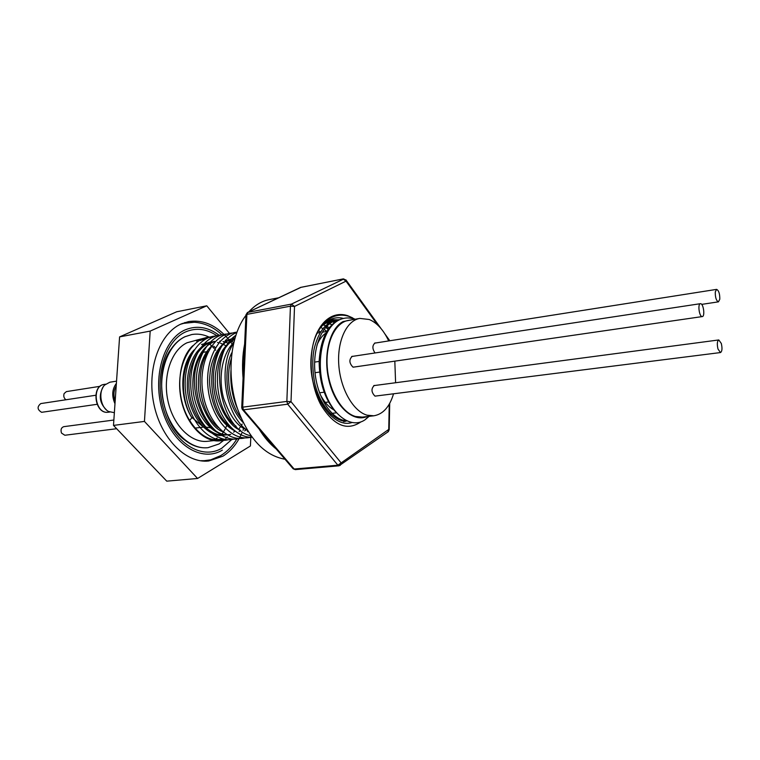 <?xml version="1.0" encoding="UTF-8"?>
<svg xmlns="http://www.w3.org/2000/svg" width="760" height="760" viewBox="0 0 760 760"><rect width="100%" height="100%" fill="white"/><g stroke="black" fill="none" stroke-linecap="round" stroke-linejoin="round"><path stroke-width="1.14" d="M701.974 316.569C699.133 316.255 697.614 303.762 700.406 303.687L700.748 303.705C703.598 304.104 705.09 316.502 702.297 316.578L701.974 316.569M721.316 343.472C722.418 348.403 722.142 351.433 720.499 352.555L717.991 349.049C716.889 344.099 717.155 341.069 718.798 339.948L721.316 343.472M715.274 291.963L716.594 289.38C718.789 290.444 719.853 293.731 719.786 299.231L718.457 301.844C716.262 300.77 715.198 297.474 715.274 291.963M376.333 395.969L374.927 396.084C371.231 392.198 371.032 388.654 374.328 385.434L374.965 385.462M354.512 366.994L352.953 367.108C349.135 363.147 348.906 359.547 352.269 356.298L352.925 356.307M388.702 340.926C383.515 329.954 377.026 322.81 369.236 319.494L359.822 318.411L348.441 320.387C335.16 322.487 325.451 342.902 327.218 366.776C328.871 390.64 341.705 412.718 355.537 416.499L362.358 417.107L373.825 415.796C383.04 414.248 389.614 406.913 393.547 393.794M359.822 318.411C346.608 320.501 336.993 341.031 338.798 365.066C340.48 389.101 353.286 411.34 367.042 415.178L373.825 415.796M278.559 297.797L269.211 299.62C261.677 301.102 254.876 305.188 248.815 311.875M245.945 315.39C230.033 335.882 226.148 376.504 237.69 409.241C248.947 438.947 264.708 455.601 284.971 459.23M244.625 344.156C242.525 354.91 242.012 366.225 243.067 378.1M278.226 297.958L267.89 302.851M330.467 415.445L330.98 414.456M318.573 330.543L320.52 332.215M326.895 327.693L328.349 329.042M326.705 322.639L328.662 323.351M328.719 320.368L331.379 320.948M331.455 320.967L332.433 321.271M333.108 321.508L334.998 322.297M336.481 321.347L335.454 320.948M334.295 320.558L330.087 319.684L337.858 319.808M337.981 319.837L338.931 320.084M351.253 422.484L350.246 422.902M343.434 318.421C338.675 317.167 334.096 317.651 329.688 319.874C318.459 325.916 312.208 339.178 310.935 359.641C309.063 394.335 332.348 428.858 351.794 422.588M202.017 460.969L210.757 459.838L214.415 458.679M200.184 460.721L205.969 460.674M219.155 335.264C208.059 326.981 196.773 325.166 185.326 329.812C163.362 338.96 151.962 378.062 162.763 411.625C173.251 445.341 201.941 462.574 222.357 450.129M216.951 335.74C206.663 328.805 196.327 327.474 185.924 331.769C164.692 340.68 153.7 378.48 164.131 410.923C174.268 443.517 201.989 460.237 221.768 448.238L231.8 439.517M207.927 447.688L207.841 447.697C199.814 448.485 192.005 445.854 184.405 439.793C161.281 423.472 153.729 370.947 171.314 348.773C175.18 343.197 179.721 339.169 184.946 336.709L191.662 334.571M188.822 360.772L187.093 363.299M191.511 417.145L202.046 425.866M205 426.977L210.197 427.737M333.916 409.906C328.558 406.961 323.969 401.764 320.15 394.326M316.891 345.24C319.124 339.739 322.107 335.702 325.812 333.117M352.953 319.599L343.083 321.575C329.431 328.586 322.705 356.383 329.213 381.548C335.54 406.799 353.181 422.522 366.909 416.584M354.844 319.276L353.96 318.972C348.859 317.347 343.947 317.67 339.216 319.931C323.19 327.427 315.58 359.746 323.447 387.324C331.065 414.979 351.082 429.447 364.971 419.843L369.113 416.337M352.592 317.87L347.577 315.647C342.028 313.87 336.67 314.212 331.512 316.663C325.071 319.865 319.922 325.954 316.046 334.923C320.264 326.097 325.745 320.15 332.49 317.081C337.829 314.773 343.339 314.555 349.049 316.416L355.081 319.238M228.275 338.979C216.41 325.204 203.195 319.409 188.632 321.584L181.118 323.978C159.514 333.393 146.632 369.141 153.814 403.807C160.778 438.529 185.905 463.581 208.686 460.997L222.936 456.171C230.945 451.164 237.234 443.498 241.803 433.162M204.544 461.139L206.549 460.608M239.286 428.469L240.806 426.293M241.461 425.239L242.155 424.051M206.976 338.352L200.241 340.433M205.228 337.905L196.261 340.214L197.173 340.955L201.229 339.463M197.173 340.955L196.526 341.059L196.261 340.214M196.27 340.242L187.055 342.76C171.504 349.904 162.583 375.82 167.884 400.587C173.033 425.41 191.111 443.337 207.613 441.294L220.391 439.878M220.809 439.831L214.044 439.565L224.048 439.251M340.214 319.476L332.947 321.594C319.627 328.244 311.847 352.545 315.514 376.618C319.077 400.976 333.25 420.118 346.826 420.974M338.533 319.694L331.037 321.926C328.814 323.342 319.647 327.227 314.336 348.118C312.208 357.666 312.303 369.18 314.63 382.679C318.402 400.406 330.248 418.019 342.665 420.888M337.744 320.653L335.407 320.52M334.428 320.549L326.572 322.705L322.002 325.831M332.177 320.805L326.705 322.126M334.808 322.43L332.405 321.888M331.388 321.746L329.07 321.623M328.092 321.651L326.391 321.822M332.006 324.776L329.517 323.798M328.472 323.484L326.087 322.962M329.327 327.74L326.762 326.287M325.679 325.774L323.219 324.834M326.8 331.408L324.13 329.394M323.019 328.672L320.72 327.389M320.501 332.253L318.469 330.724M235.125 337.81L230.831 339.378C205.513 349.248 205.428 409.032 230.195 426.749M234.964 337.782L229.14 339.663C223.829 342.494 219.364 347.082 215.755 353.428C211.137 363.631 210.235 368.182 209.589 380C209.437 393.101 214.529 409.801 219.64 416.898C223.982 423.272 228.902 427.861 234.393 430.673M226.261 339.881L225.216 340.347M220.552 340.908L219.64 341.325M244.615 430.882L246.383 429.695M233.89 342.361L231.677 341.477M230.175 340.993L228.598 340.603M214.88 341.933L214.101 342.285M239.086 431.519L240.692 430.445M228.285 343.244L226.1 342.38M224.523 341.895L223.05 341.534M223.573 435.233C212.496 437.874 191.966 423.51 187.71 392.654C184.87 364.135 197.666 347.377 206.957 343.529L214.453 341.363L208.601 343.244C194.028 349.933 185.601 374.195 190.095 397.09C194.484 420.28 210.558 436.867 225.226 435.043M233.586 432.145L235.039 431.186M225.929 345.752L223.677 344.555M222.727 344.118L220.552 343.283M218.918 342.788L217.531 342.466M213.74 342L211.764 342.01M209.998 342.171L209.009 342.313M203.642 343.966L203.138 344.195M337.44 320.815C335.074 321.964 321.014 329.317 319.143 361.522C319.361 382.299 324.748 398.952 335.274 411.483M343.548 421.638L345.762 421.24M343.434 420.384L344.527 419.757M231.353 358.378C225.178 377.349 229.738 403.645 241.129 418.085M232.018 352.412C224.922 364.581 222.499 401.099 243.295 422.75M233.909 342.342C220.675 355.414 218.576 380.959 223.677 398.459C229.919 416.043 237.434 426.398 246.192 429.542M234.678 339.368C210.719 351.433 212.135 409.269 236.151 426.265M234.792 338.684C231.192 340.262 227.344 343.834 223.25 349.401C217.74 357.513 214.738 373.578 215.298 381.368C214.605 399.199 227.553 426.123 240.245 430.094M247.465 431.67L248.112 431.376M208.221 351.661C193.762 371.602 199.642 413.449 218.424 427.699M211.584 345.999C198.312 358.587 195.843 383.325 200.649 400.567C206.587 417.952 213.959 428.365 222.775 431.803M202.473 352.868C181.991 380.684 203.936 440.04 230.736 434.416M212.448 342.579C203.167 346.427 190.399 363.242 193.249 391.865C197.524 422.826 218.025 437.256 229.073 434.606M191.111 355.272C180.566 370.927 180.937 399.76 191.862 417.772C178.809 397.29 180.139 363.479 194.218 349.856M211.147 338.124C204.763 334.618 198.303 333.431 191.757 334.552L185.136 336.68C167.618 344.584 157.443 373.702 163.371 401.669C169.119 429.685 189.477 449.91 208.022 447.678L219.07 443.954L225.625 438.786M226.271 438.121L227.344 436.924M106.486 409.963C99.607 403.199 98.468 395.589 103.075 387.115M116.546 381.149L109.829 382.223L104.68 385.026C98.04 391.315 100.444 407.408 108.623 411.502L114.37 412.69M114.988 403.731C111.587 395.95 112.052 389.167 116.394 383.363M115.986 389.215L115.472 396.615M116.213 385.994C113.601 390.45 113.249 395.476 115.168 401.09M65.968 399.76C63.954 398.269 63.337 396.207 64.106 393.585L66.377 391.609L100.102 386.308M116.66 428.716L64.847 435.252L61.512 433.077C60.458 429.761 61.209 427.623 63.773 426.664L113.857 420.033M97.09 404.301L41.62 412.309C37.23 409.64 36.955 406.733 40.783 403.579L95.741 395.257M186.694 322.553L184.614 322.62M328.111 329.374L325.774 327.36M230.954 370.31C230.09 384.075 232.351 397.1 237.737 409.383M233.738 343.083C217.274 366.453 225.53 416.252 247.674 430.663M235.913 335.284C206.786 354.435 219.478 430.217 251.094 435.822M236.863 332.538C220.514 338.438 210.083 364.933 214.282 391.257C218.32 417.895 235.78 438.111 252.13 437.237M237.016 332.13C218.063 333.811 204.089 361.731 208.392 390.991C212.458 420.565 233.13 441.978 250.743 437.247M232.769 333.013C213.427 333.63 198.607 361.152 202.568 390.763C206.273 420.641 227.202 442.652 245.081 437.874M227.183 334.001C207.822 334.666 192.983 362.083 196.925 391.571C200.611 421.325 221.549 443.251 239.466 438.501M221.635 334.989C202.255 335.683 187.397 363.014 191.32 392.378C194.997 422.009 215.935 443.83 233.89 439.118M216.125 335.967C196.726 336.699 181.849 363.935 185.763 393.176C189.42 422.683 210.358 444.419 228.342 439.726M210.662 336.937C191.244 337.697 176.339 364.847 180.243 393.965C183.891 423.349 204.82 444.999 222.841 440.334M192.85 345.676C176.957 360.135 175.142 397.774 189.667 420.451C198.332 434.283 208.458 440.772 220.058 439.916M189.667 420.451L191.862 417.772M316.046 334.923C307.933 354.597 310.175 385.177 321.034 405.127C333.82 425.704 347.101 431.291 360.886 421.895M201.514 344.479L211.394 341.952M218.3 439.822L214.044 439.565M214.168 439.584L217.208 438.064M229.482 333.431L206.767 305.805L176.7 311.78L119.596 336.889L113.487 425.401L166.754 481.156L197.581 478.477L250.42 445.977L250.885 435.518M206.767 305.805L150.176 331.103L119.596 336.889M150.176 331.103L144.447 421.42L113.487 425.401M144.447 421.42L197.581 478.477M242.972 430.34L243.741 428.26M233.187 345.562L232.864 345.078M232.208 344.118L230.821 342.199M229.833 340.898L229.282 340.195M194.778 322.192L182.248 323.494M186.114 322.658L180.557 324.244M259.113 429.02C264.185 437.361 269.904 444.03 276.26 449.046M377.644 324.976L346.019 281.152L343.073 278.967L300.666 287.385L247.674 312.408M387.837 431.984L388.749 429.409L389.234 404.215M242.554 409.688L292.875 468.454L294.148 469.034L337.858 465.205L388.749 429.409L389.196 429.77M301.14 287.29L247.418 312.541L245.974 314.773M241.727 407.455L245.965 315.001L246.905 314.365L242.668 407.16L286.852 401.423L290.434 306.175L246.905 314.365L247.94 312.341L291.441 304.104L294.519 306.441L346.019 281.152L345.895 279.822M340.214 465.414L341.041 462.773L291.013 401.66L287.698 404.197L243.504 409.849L294.148 469.034L295.336 469.613L293.17 468.815M242.25 409.327L243.504 409.849L242.668 407.16L241.718 407.616L242.25 409.327M375.022 352.963C372.162 348.65 372.2 345.315 375.126 342.95L375.753 342.969M395.599 382.736L394.82 361.152M221.388 435.052L222.024 434.159M222.395 433.618L223.373 432.079M223.839 431.3L225.007 429.21M225.53 428.184L226.594 425.904M215.697 350.208L214.861 349.229M214.073 348.356L212.353 346.579M211.669 345.923L210.216 344.603M209.665 344.137L208.582 343.254M214.909 347.358L213.74 346.17M104.234 384.398C91.39 385.652 95.01 413.858 107.825 412.281L107.778 412.291C94.658 413.877 91.076 385.7 104.234 384.398L105.573 384.19M343.9 278.967L291.441 304.104L290.434 306.175L294.519 306.441L291.013 401.66L286.852 401.423L287.698 404.197L337.858 465.205L339.026 465.804L295.336 469.613M389.11 340.869L387.79 339.045M314.592 362.111L319.143 361.427M351.642 356.506L700.406 303.687M325.28 402.41L328.567 401.992M375.088 396.122L720.499 352.555M374.537 343.159L716.594 289.38M210.757 459.838L220.789 455.582C227.287 451.554 232.636 446.015 236.844 438.966M203.291 427.13L195.101 428.108M328.757 413.744L330.077 413.592M332.015 413.354L336.414 412.832M354.616 319.314L353.96 318.972M349.049 316.416L347.577 315.647M368.581 416.394L365.047 419.795M109.725 412.043L108.385 412.224M202.806 352.383L206.691 351.728M317.148 333.079L320.321 332.548M322.24 332.224L326.762 331.455M221.977 334.894C212.866 326.373 202.521 322.116 190.95 322.116M389.699 403.389L389.205 429.628L388.322 431.642L339.026 465.804M381.045 328.577L346.142 280.183L343.292 278.892L300.371 287.479M385.026 334.096L389.823 340.755M701.679 304.38L718.457 301.844M319.58 392.796L324.13 392.198M373.73 385.633L718.798 339.948M315.02 372.713L319.57 372.058M353.229 367.175L702.297 316.578M214.947 347.31L214.054 346.398"/></g></svg>
